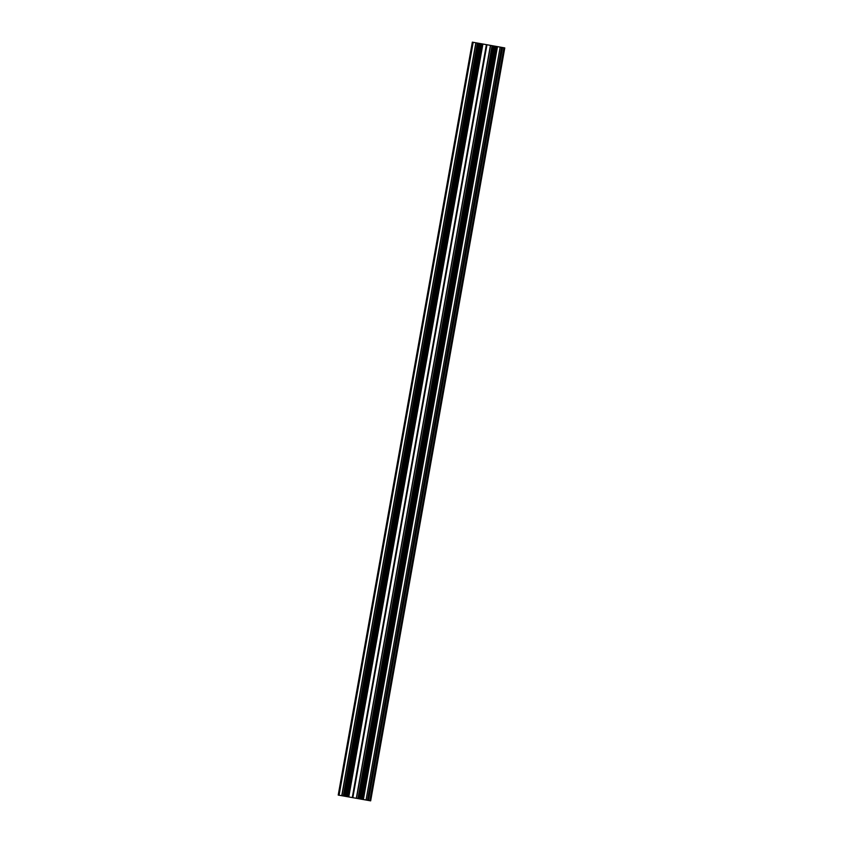 <?xml version="1.0" encoding="UTF-8"?>
<svg xmlns="http://www.w3.org/2000/svg" width="843" height="843" viewBox="0 0 843 843"><rect width="100%" height="100%" fill="white"/><g stroke="black" fill="none" stroke-linecap="round" stroke-linejoin="round"><path stroke-width="1.26" d="M369.929 800.724L504.051 47.798L504.778 47.925L370.657 800.85L361.11 799.153L343.27 795.971L477.475 43.067L473.186 42.298L472.343 42.15L338.222 795.075L472.343 42.15M504.051 47.798L492.049 45.659L357.938 798.584L492.049 45.659L477.38 43.046L343.27 795.971L338.222 795.075M368.18 800.407L502.302 47.493L368.18 800.407M368.106 800.397L502.228 47.471L368.117 800.397M362.406 799.375L496.559 46.46M481.975 43.868L347.864 796.793L481.954 43.868M352.595 797.636L486.706 44.711M346.526 796.551L480.647 43.625M361.11 799.153L495.22 46.228M352.743 797.657L486.854 44.732M352.827 797.678L486.948 44.753M352.395 797.594L486.506 44.668M352.279 797.573L486.4 44.658M348.791 796.951L482.902 44.036M348.675 796.93L482.786 44.015M346.736 796.593L480.858 43.667M346.631 796.572L480.752 43.646M346.368 796.519L480.489 43.604M346.252 796.498L480.362 43.583M345.166 796.308L479.277 43.383M344.018 796.108L478.139 43.183M341.889 795.729L476.01 42.803M341.742 795.697L475.863 42.782M339.076 795.223L473.186 42.298M369.845 800.702L503.956 47.788M368.465 800.46L502.586 47.535M367.422 800.27L501.532 47.345M366.041 800.028L500.162 47.103M363.365 799.554L497.486 46.628M363.249 799.533L497.37 46.607M361.32 799.185L495.431 46.26M361.215 799.164L495.326 46.249M360.952 799.122L495.062 46.196M360.825 799.101L494.946 46.175M359.74 798.901L493.861 45.986M358.602 798.7L492.712 45.775M356.473 798.321L490.584 45.396M356.326 798.3L490.436 45.374M347.832 796.783L481.954 43.857M370.657 800.85L504.778 47.925"/></g></svg>

